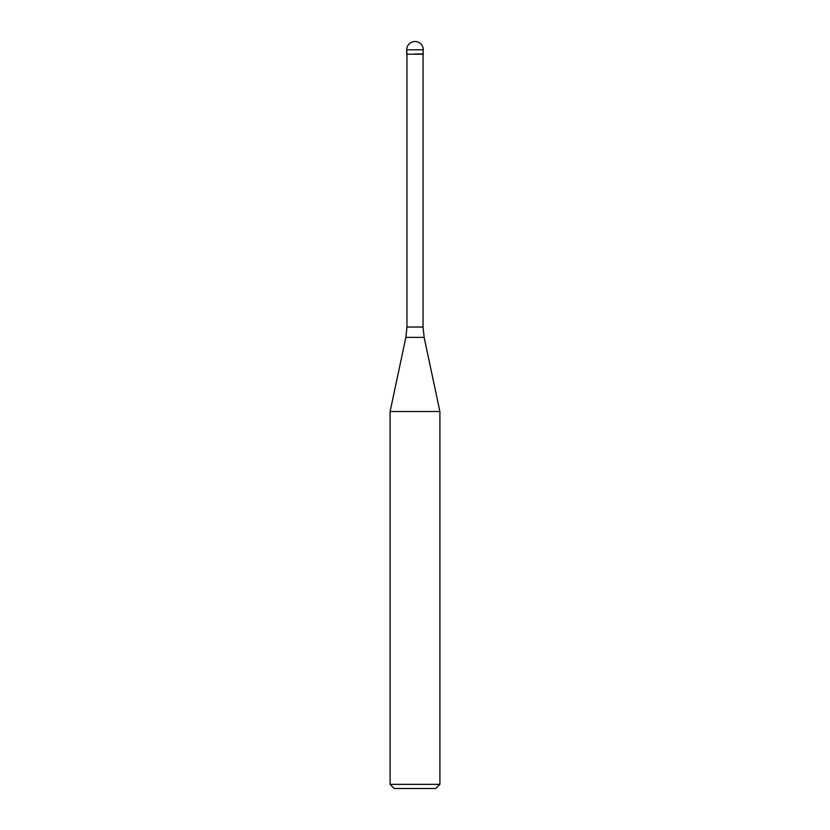 <?xml version="1.0" encoding="UTF-8"?>
<svg xmlns="http://www.w3.org/2000/svg" width="830" height="830" viewBox="0 0 830 830"><rect width="100%" height="100%" fill="white"/><g stroke="black" fill="none" stroke-linecap="round" stroke-linejoin="round"><path stroke-width="1.25" d="M415 53.95L423.3 53.95L415 53.95M423.051 327.03L424.14 337.385L405.86 337.385L406.949 327.03L423.051 327.03L423.051 54.199L406.949 54.199L406.7 49.8L406.7 53.95M424.14 337.385L439.9 411.524L390.1 411.524L405.86 337.385M439.9 784.35L435.75 788.5L394.25 788.5L390.1 784.35L439.9 784.35L439.9 411.524M415 41.5A8.3 8.3 0 0 0 406.7 49.8L423.3 49.8A8.3 8.3 0 0 0 415 41.5A8.3 8.3 0 0 0 406.7 49.8M423.051 54.199L423.3 49.8M406.949 327.03L406.949 54.199M390.1 784.35L390.1 411.524"/></g></svg>
